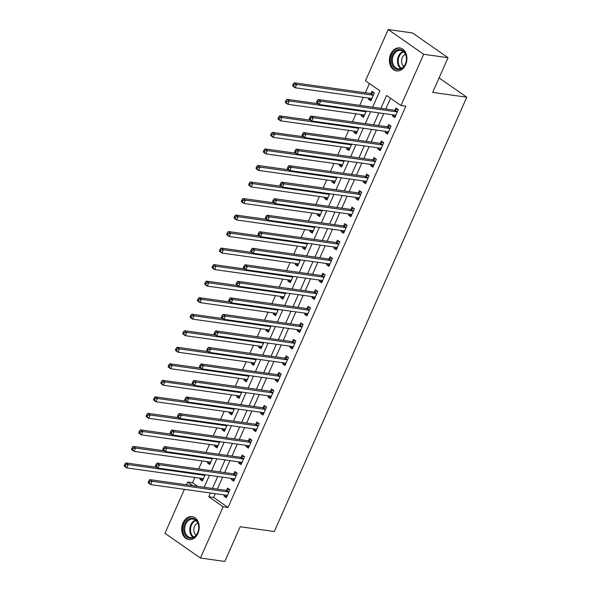 <?xml version="1.0" encoding="UTF-8"?>
<svg xmlns="http://www.w3.org/2000/svg" width="591" height="591" viewBox="0 0 591 591"><rect width="100%" height="100%" fill="white"/><g stroke="black" fill="none" stroke-linecap="round" stroke-linejoin="round"><path stroke-width="0.89" d="M405.648 64.648A11.606 8.702 98 0 1 396.554 70.927A11.606 8.702 98 0 1 390.681 54.224A11.606 8.702 98 0 1 399.782 47.945A11.606 8.702 98 0 1 405.648 64.648M197.948 533.355A11.606 8.702 98 0 1 188.847 539.635A11.606 8.702 98 0 1 182.981 522.932A11.606 8.702 98 0 1 192.075 516.652A11.606 8.702 98 0 1 197.948 533.355M372.625 107.148L379.865 90.807L365.474 80.782L388.184 29.55L412.548 32.97L448.044 57.704L432.664 92.41L466.779 97.205L274.313 531.531L240.197 526.744L224.816 561.45L200.445 558.03L164.948 533.296L184.429 489.341M186.453 484.783L187.657 482.064L192.843 485.676M194.867 477.462L192.526 482.744L187.657 482.064M369.434 83.538L365.341 92.78M363.317 97.338L359.771 105.338M355.996 113.871L352.45 121.864M348.668 130.397L345.122 138.397M341.347 146.923L337.801 154.923M334.018 163.448L330.48 171.449M326.697 179.974L323.151 187.975M319.376 196.5L315.83 204.501M312.048 213.033L308.502 221.034M304.727 229.559L301.181 237.56M297.406 246.085L293.86 254.086M290.078 262.611L286.532 270.612M282.757 279.137L279.211 287.137M275.428 295.67L271.89 303.663M268.107 312.196L264.561 320.196M260.786 328.722L257.24 336.722M253.458 345.247L249.912 353.248M246.137 361.773L242.591 369.774M238.808 378.299L235.27 386.3M231.487 394.832L227.941 402.826M224.166 411.358L220.62 419.359M216.838 427.884L213.299 435.885M209.517 444.41L205.971 452.411M202.196 460.936L198.65 468.936M192.526 482.744L197.719 486.363M200.482 478.252L200.017 479.308L202.41 480.985L205.195 474.699M207.81 461.726L207.338 462.783L209.739 464.452L212.516 458.173M215.131 445.2L214.666 446.257L217.06 447.926L219.845 441.647M222.452 428.674L221.987 429.731L224.388 431.4L227.166 425.121M229.781 412.141L229.308 413.205L231.709 414.875L234.494 408.595M237.102 395.615L236.636 396.672L239.03 398.349L241.815 392.069M244.423 379.09L243.957 380.146L246.358 381.816L249.136 375.536M251.751 362.564L251.278 363.62L253.679 365.29L256.464 359.01M259.072 346.038L258.607 347.094L261 348.764L263.785 342.485M266.401 329.512L265.928 330.568L268.329 332.238L271.106 325.959M273.722 312.979L273.256 314.043L275.65 315.712L278.435 309.433M281.043 296.453L280.577 297.509L282.978 299.186L285.756 292.907M288.371 279.927L287.898 280.984L290.299 282.653L293.084 276.374M295.692 263.401L295.227 264.458L297.62 266.127L300.405 259.848M303.013 246.875L302.548 247.932L304.949 249.601L307.726 243.322M310.341 230.35L309.869 231.406L312.27 233.076L315.055 226.796M317.663 213.816L317.197 214.88L319.591 216.55L322.376 210.27M324.991 197.291L324.518 198.347L326.919 200.024L329.704 193.745M332.312 180.765L331.846 181.821L334.24 183.491L337.025 177.211M339.633 164.239L339.168 165.295L341.568 166.965L344.346 160.686M346.961 147.713L346.489 148.769L348.889 150.439L351.675 144.16M354.282 131.187L353.817 132.244L356.21 133.913L358.996 127.634M361.611 114.654L361.138 115.718L363.539 117.387L366.317 111.108M368.932 98.128L368.459 99.185L370.86 100.862L374.376 92.927L371.975 91.258L371.022 93.408M215.309 493.677L213.632 497.452L228.023 507.477L405.847 106.203L400.971 105.516L386.58 95.491L380.9 108.308M390.54 98.246L385.775 108.995M383.751 113.553L378.454 125.521M376.43 130.079L371.126 142.047M369.109 146.605L363.805 158.573M361.781 163.138L356.476 175.099M354.46 179.664L349.155 191.624M347.131 196.19L341.834 208.158M339.81 212.716L334.506 224.683M332.489 229.242L327.185 241.209M325.161 245.767L319.864 257.735M317.84 262.301L312.536 274.261M310.519 278.826L305.215 290.794M303.19 295.352L297.886 307.32M295.869 311.878L290.565 323.846M288.541 328.404L283.244 340.372M281.22 344.93L275.916 356.898M273.899 361.463L268.595 373.423M266.571 377.989L261.274 389.957M259.25 394.515L253.945 406.482M251.929 411.041L246.624 423.008M244.6 427.566L239.296 439.534M237.279 444.1L231.975 456.06M229.951 460.625L224.654 472.586M222.63 477.151L217.325 489.119M224.469 494.963L223.996 496.019L226.397 497.696L229.914 489.762L227.513 488.085L226.56 490.242M231.79 478.437L231.325 479.493L233.718 481.163L237.235 473.236L234.834 471.559L233.881 473.709M239.111 461.911L238.646 462.967L241.047 464.637L244.556 456.703L242.162 455.033L241.209 457.183M246.44 445.385L245.967 446.441L248.368 448.111L251.884 440.177L249.483 438.507L248.53 440.657M253.761 428.852L253.295 429.916L255.689 431.585L259.205 423.651L256.812 421.981L255.859 424.131M261.089 412.326L260.616 413.382L263.017 415.059L266.534 407.125L264.133 405.456L263.18 407.605M268.41 395.8L267.937 396.857L270.338 398.533L273.855 390.599L271.454 388.922L270.501 391.079M275.731 379.274L275.266 380.331L277.659 382L281.176 374.066L278.782 372.396L277.829 374.546M283.059 362.748L282.587 363.805L284.988 365.474L288.504 357.54L286.103 355.871L285.15 358.02M290.38 346.223L289.915 347.279L292.309 348.949L295.825 341.014L293.424 339.345L292.471 341.495M297.701 329.689L297.236 330.753L299.637 332.423L303.146 324.489L300.753 322.819L299.8 324.969M305.03 313.164L304.557 314.22L306.958 315.897L310.474 307.963L308.074 306.293L307.121 308.443M312.351 296.638L311.885 297.694L314.279 299.364L317.795 291.437L315.402 289.76L314.449 291.917M319.679 280.112L319.206 281.168L321.607 282.838L325.124 274.904L322.723 273.234L321.77 275.384M327 263.586L326.528 264.642L328.928 266.312L332.445 258.378L330.044 256.708L329.091 258.858M334.321 247.06L333.856 248.117L336.249 249.786L339.766 241.852L337.372 240.182L336.419 242.332M341.65 230.527L341.177 231.591L343.578 233.26L347.094 225.326L344.693 223.657L343.74 225.806M348.971 214.001L348.505 215.058L350.899 216.734L354.415 208.8L352.014 207.131L351.061 209.28M356.292 197.475L355.826 198.532L358.227 200.201L361.736 192.274L359.343 190.597L358.39 192.755M363.62 180.949L363.147 182.006L365.548 183.675L369.065 175.741L366.664 174.072L365.711 176.221M370.941 164.424L370.476 165.48L372.869 167.15L376.386 159.215L373.992 157.546L373.039 159.696M378.27 147.898L377.797 148.954L380.198 150.624L383.714 142.69L381.313 141.02L380.36 143.17M385.591 131.365L385.118 132.428L387.519 134.098L391.035 126.164L388.634 124.494L387.681 126.644M392.912 114.839L392.446 115.895L394.847 117.572L398.356 109.638L395.963 107.968L395.01 110.118M466.779 97.205L439.091 77.909M448.044 57.704L423.673 54.283L400.971 105.516M388.184 29.55L423.673 54.283M228.023 507.477L223.147 506.797L200.445 558.03M210.433 492.99L208.763 496.765L223.147 506.797M378.883 112.866L373.578 124.834M371.554 129.399L366.257 141.36M364.233 145.925L358.929 157.886M356.912 162.451L351.608 174.419M349.584 178.977L344.28 190.945M342.263 195.503L336.959 207.471M334.934 212.029L329.638 223.996M327.613 228.562L322.309 240.522M320.292 245.088L314.988 257.055M312.964 261.614L307.66 273.581M305.643 278.139L300.339 290.107M298.315 294.665L293.018 306.633M290.994 311.191L285.689 323.159M283.673 327.724L278.368 339.685M276.344 344.25L271.047 356.218M269.023 360.776L263.719 372.744M261.702 377.302L256.398 389.27M254.374 393.828L249.07 405.795M247.053 410.361L241.749 422.321M239.724 426.887L234.428 438.847M232.403 443.413L227.099 455.38M225.082 459.938L219.778 471.906M217.754 476.464L212.457 488.432M201.553 491.749L202.159 491.83M204.183 487.272L209.48 475.304M211.504 470.739L216.808 458.779M218.825 454.213L224.129 442.253M226.154 437.687L231.45 425.719M233.475 421.161L238.779 409.194M240.796 404.636L246.1 392.668M248.124 388.11L253.428 376.142M255.445 371.576L260.749 359.616M262.773 355.051L268.07 343.09M270.094 338.525L275.399 326.557M277.415 321.999L282.72 310.031M284.744 305.473L290.048 293.505M292.065 288.947L297.369 276.98M299.393 272.414L304.69 260.454M306.714 255.888L312.018 243.928M314.035 239.362L319.339 227.395M321.364 222.837L326.66 210.869M328.685 206.311L333.989 194.343M336.006 189.785L341.31 177.817M343.334 173.252L348.638 161.291M350.655 156.726L355.959 144.765M357.983 140.2L363.28 128.232M365.304 123.674L370.609 111.706M213.632 497.452L208.763 496.765M226.951 496.44L223.996 496.019M202.972 479.722L200.017 479.308M371.414 99.606L368.459 99.185M364.093 116.131L361.138 115.718M356.772 132.657L353.817 132.244M349.444 149.183L346.489 148.769M342.123 165.709L339.168 165.295M334.801 182.235L331.846 181.821M327.473 198.768L324.518 198.347M320.152 215.294L317.197 214.88M312.824 231.82L309.869 231.406M305.503 248.346L302.548 247.932M298.182 264.871L295.227 264.458M290.853 281.397L287.898 280.984M283.532 297.93L280.577 297.509M276.211 314.456L273.256 314.043M268.883 330.982L265.928 330.568M261.562 347.508L258.607 347.094M254.233 364.034L251.278 363.62M246.912 380.56L243.957 380.146M239.591 397.093L236.636 396.672M232.263 413.619L229.308 413.205M224.942 430.145L221.987 429.731M217.621 446.67L214.666 446.257M210.293 463.196L207.338 462.783M234.28 479.907L231.325 479.493M241.601 463.381L238.646 462.967M248.922 446.855L245.967 446.441M256.25 430.329L253.295 429.916M263.571 413.803L260.616 413.382M270.892 397.27L267.937 396.857M278.221 380.744L275.266 380.331M285.542 364.219L282.587 363.805M292.87 347.693L289.915 347.279M300.191 331.167L297.236 330.753M307.512 314.641L304.557 314.22M314.84 298.108L311.885 297.694M322.161 281.582L319.206 281.168M329.483 265.056L326.528 264.642M336.811 248.53L333.856 248.117M344.132 232.004L341.177 231.591M351.46 215.479L348.505 215.058M358.781 198.945L355.826 198.532M366.102 182.42L363.147 182.006M373.431 165.894L370.476 165.48M380.752 149.368L377.797 148.954M388.073 132.842L385.118 132.428M395.401 116.316L392.446 115.895M226.471 495.243L227.203 495.871M228.399 492.007L225.998 490.331L149.774 479.626L152.175 481.303L228.399 492.007A1.485 0.923 124.9 0 0 228.806 491.963L228.961 491.911M149.752 481.613L152.175 481.303L150.712 484.605L148.311 482.936L148.201 482.263L149.161 482.936L149.752 481.613L148.792 480.941L148.201 482.263M227.35 495.539L227.254 495.457A1.485 0.923 124.9 0 0 227.195 495.413A1.485 0.923 124.9 0 0 226.937 495.31L150.712 484.605L149.161 482.936M225.998 490.331A1.485 0.923 124.9 0 0 226.405 490.286L229.308 489.341M149.774 479.626L148.792 480.941M203.223 479.161L202.484 478.533M156.896 467.289L125.794 462.916L128.195 464.592L126.725 467.895L202.949 478.599A1.485 0.923 -55.1 0 1 203.215 478.703A1.485 0.923 -55.1 0 1 203.274 478.747L203.363 478.828M204.974 475.201L204.818 475.253A1.485 0.923 -55.1 0 1 204.412 475.297L128.195 464.592L125.765 464.903L124.804 464.231L124.221 465.553L125.181 466.225L125.765 464.903M125.181 466.225L126.725 467.895L124.332 466.225L124.221 465.553M124.804 464.231L125.794 462.916M233.792 478.717L234.524 479.345M235.72 475.474L233.327 473.805L157.103 463.1L159.496 464.77L235.72 475.474A1.485 0.923 124.9 0 0 236.127 475.43L236.282 475.386M157.073 465.087L159.496 464.77L158.033 468.079L155.64 466.41L155.529 465.738L156.489 466.41L157.073 465.087L156.113 464.415L155.529 465.738M234.671 479.013L234.583 478.932A1.485 0.923 124.9 0 0 234.524 478.887A1.485 0.923 124.9 0 0 234.258 478.784L158.033 468.079L156.489 466.41M233.327 473.805A1.485 0.923 124.9 0 0 233.733 473.76L236.636 472.815M157.103 463.1L156.113 464.415M241.113 462.192L241.852 462.819M243.049 458.948L240.648 457.279L164.424 446.574L166.825 448.244L243.049 458.948A1.485 0.923 124.9 0 0 243.455 458.904L243.603 458.852M164.394 448.562L166.825 448.244L165.362 451.554L162.961 449.884L162.85 449.212L163.81 449.884L164.394 448.562L163.441 447.889L162.85 449.212M242 462.487L241.904 462.406A1.485 0.923 124.9 0 0 241.845 462.354A1.485 0.923 124.9 0 0 241.579 462.258L165.362 451.554L163.81 449.884M240.648 457.279A1.485 0.923 124.9 0 0 241.054 457.235L243.957 456.289M164.424 446.574L163.441 447.889M248.442 445.666L249.173 446.286M250.37 442.423L247.969 440.753L171.752 430.049L174.146 431.718L250.37 442.423A1.485 0.923 124.9 0 0 250.776 442.378L250.931 442.327M171.722 432.028L174.146 431.718L172.683 435.028L170.282 433.351L170.178 432.686L171.131 433.351L171.722 432.028L170.762 431.364L170.178 432.686M249.321 445.961L249.225 445.873A1.485 0.923 124.9 0 0 249.173 445.828A1.485 0.923 124.9 0 0 248.907 445.732L172.683 435.028L171.131 433.351M247.969 440.753A1.485 0.923 124.9 0 0 248.375 440.709L251.286 439.763M171.752 430.049L170.762 431.364M210.544 462.635L209.812 462.007M164.224 450.763L133.115 446.39L135.516 448.059L134.054 451.369L210.278 462.073A1.485 0.923 -55.1 0 1 210.536 462.177A1.485 0.923 -55.1 0 1 210.595 462.221L210.691 462.302M212.302 458.675L212.147 458.719A1.485 0.923 -55.1 0 1 211.741 458.764L135.516 448.059L133.093 448.377L132.133 447.705L131.542 449.027L132.502 449.699L133.093 448.377M132.502 449.699L134.054 451.369L131.653 449.699L131.542 449.027M132.133 447.705L133.115 446.39M217.865 446.109L217.133 445.481M171.545 434.23L140.444 429.864L142.837 431.533L141.375 434.843L217.599 445.548A1.485 0.923 -55.1 0 1 217.865 445.644A1.485 0.923 -55.1 0 1 217.916 445.695L218.013 445.777M219.623 442.142L219.468 442.194A1.485 0.923 -55.1 0 1 219.062 442.238L142.837 431.533L140.414 431.851L139.454 431.179L138.87 432.501L139.831 433.173L140.414 431.851M139.831 433.173L141.375 434.843L138.974 433.173L138.87 432.501M139.454 431.179L140.444 429.864M225.193 429.576L224.454 428.955M178.866 417.704L147.765 413.338L150.166 415.008L148.696 418.317L224.92 429.022A1.485 0.923 -55.1 0 1 225.186 429.118A1.485 0.923 -55.1 0 1 225.245 429.162L225.341 429.251M226.944 425.616L226.796 425.668A1.485 0.923 -55.1 0 1 226.39 425.712L150.166 415.008L147.735 415.318L146.775 414.653L146.191 415.975L147.152 416.64L147.735 415.318M147.152 416.64L148.696 418.317L146.302 416.64L146.191 415.975M146.775 414.653L147.765 413.338M255.763 429.14L256.501 429.76M257.691 425.897L255.297 424.227L179.073 413.523L181.474 415.192L257.691 425.897A1.485 0.923 124.9 0 0 258.097 425.852L258.252 425.801M179.043 415.503L181.474 415.192L180.004 418.494L177.61 416.825L177.499 416.16L178.46 416.825L179.043 415.503L178.083 414.838L177.499 416.16M256.642 429.435L256.553 429.347A1.485 0.923 124.9 0 0 256.494 429.302A1.485 0.923 124.9 0 0 256.228 429.199L180.004 418.494L178.46 416.825M255.297 424.227A1.485 0.923 124.9 0 0 255.704 424.183L258.607 423.23M179.073 413.523L178.083 414.838M232.514 413.05L231.783 412.429M186.195 401.178L155.086 396.812L157.487 398.482L156.024 401.784L232.248 412.488A1.485 0.923 -55.1 0 1 232.514 412.592A1.485 0.923 -55.1 0 1 232.566 412.636L232.662 412.725M234.272 409.09L234.117 409.142A1.485 0.923 -55.1 0 1 233.711 409.186L157.487 398.482L155.064 398.792L154.103 398.127L153.52 399.45L154.473 400.114L155.064 398.792M154.473 400.114L156.024 401.784L153.623 400.114L153.52 399.45M154.103 398.127L155.086 396.812M197.904 522.776A10.04 7.528 98 0 1 194.875 536.621A10.04 7.528 98 0 1 184.577 533.725A10.04 7.528 98 0 1 187.613 519.881A10.04 7.528 98 0 1 197.904 522.776M185.559 533.392A9.301 6.974 -82 0 0 190.435 537.529A9.301 6.974 -82 0 0 197.409 533.148A9.301 6.974 -82 0 0 197.896 523.257A9.301 6.974 -82 0 0 193.021 519.112A9.301 6.974 -82 0 0 186.047 523.493A9.301 6.974 -82 0 0 185.559 533.392M197.786 523.005A6.619 4.964 -82 0 0 194.454 532.927A6.619 4.964 -82 0 0 196.086 535.099M193.065 516.866A11.532 8.643 -82 0 0 192.843 516.837A11.532 8.643 -82 0 0 184.193 522.267A11.532 8.643 -82 0 0 183.594 534.537A11.532 8.643 -82 0 0 189.637 539.672A11.532 8.643 -82 0 0 189.859 539.701M392.468 55.029A10.04 7.528 98 0 1 402.899 50.619A10.04 7.528 98 0 1 405.419 64.057A10.04 7.528 98 0 1 394.987 68.467A10.04 7.528 98 0 1 392.468 55.029M405.426 63.791A9.301 6.974 -82 0 0 400.728 50.405A9.301 6.974 -82 0 0 393.436 55.436A9.301 6.974 -82 0 0 398.142 68.822A9.301 6.974 -82 0 0 405.426 63.791M405.492 54.298A6.619 4.964 -82 0 0 402.279 57.637A6.619 4.964 -82 0 0 403.793 66.391M400.764 48.159A11.532 8.643 -82 0 0 400.55 48.122A11.532 8.643 -82 0 0 391.508 54.365A11.532 8.643 -82 0 0 397.344 70.964A11.532 8.643 -82 0 0 397.558 70.986M263.091 412.607L263.822 413.235M265.019 409.371L262.618 407.701L186.394 396.997L188.795 398.666L265.019 409.371A1.485 0.923 124.9 0 0 265.425 409.327L265.581 409.275M186.372 398.977L188.795 398.666L187.332 401.969L184.931 400.299L184.82 399.634L185.781 400.299L186.372 398.977L185.411 398.312L184.82 399.634M263.97 412.91L263.874 412.821A1.485 0.923 124.9 0 0 263.815 412.777A1.485 0.923 124.9 0 0 263.556 412.673L187.332 401.969L185.781 400.299M262.618 407.701A1.485 0.923 124.9 0 0 263.025 407.657L265.928 406.704M186.394 396.997L185.411 398.312M270.412 396.081L271.143 396.709M272.34 392.845L269.947 391.168L193.722 380.464L196.116 382.141L272.34 392.845A1.485 0.923 124.9 0 0 272.747 392.801L272.902 392.749M193.693 382.451L196.116 382.141L194.653 385.443L192.252 383.773L192.149 383.101L193.109 383.773L193.693 382.451L192.732 381.779L192.149 383.101M271.291 396.376L271.195 396.295A1.485 0.923 124.9 0 0 271.143 396.251A1.485 0.923 124.9 0 0 270.877 396.147L194.653 385.443L193.109 383.773M269.947 391.168A1.485 0.923 124.9 0 0 270.353 391.124L273.256 390.178M193.722 380.464L192.732 381.779M277.733 379.555L278.472 380.183M279.669 376.312L277.268 374.642L201.043 363.938L203.444 365.607L279.669 376.312A1.485 0.923 124.9 0 0 280.075 376.268L280.223 376.223M201.014 365.925L203.444 365.607L201.974 368.917L199.581 367.247L199.47 366.575L200.43 367.247L201.014 365.925L200.054 365.253L199.47 366.575M278.612 379.85L278.524 379.769A1.485 0.923 124.9 0 0 278.464 379.725A1.485 0.923 124.9 0 0 278.198 379.621L201.974 368.917L200.43 367.247M277.268 374.642A1.485 0.923 124.9 0 0 277.674 374.598L280.577 373.652M201.043 363.938L200.054 365.253M285.061 363.029L285.793 363.657M286.99 359.786L284.589 358.116L208.364 347.412L210.765 349.082L286.99 359.786A1.485 0.923 124.9 0 0 287.396 359.742L287.551 359.69M208.342 349.399L210.765 349.082L209.303 352.391L206.902 350.722L206.798 350.049L207.751 350.722L208.342 349.399L207.382 348.727L206.798 350.049M285.941 363.325L285.845 363.243A1.485 0.923 124.9 0 0 285.793 363.192A1.485 0.923 124.9 0 0 285.527 363.096L209.303 352.391L207.751 350.722M284.589 358.116A1.485 0.923 124.9 0 0 284.995 358.072L287.898 357.127M208.364 347.412L207.382 348.727M292.382 346.503L293.114 347.124M294.311 343.26L291.917 341.591L215.693 330.886L218.086 332.556L294.311 343.26A1.485 0.923 124.9 0 0 294.717 343.216L294.872 343.164M215.663 332.866L218.086 332.556L216.624 335.865L214.23 334.188L214.119 333.523L215.08 334.188L215.663 332.866L214.703 332.201L214.119 333.523M293.262 346.799L293.173 346.71A1.485 0.923 124.9 0 0 293.114 346.666A1.485 0.923 124.9 0 0 292.848 346.57L216.624 335.865L215.08 334.188M291.917 341.591A1.485 0.923 124.9 0 0 292.323 341.546L295.227 340.601M215.693 330.886L214.703 332.201M239.843 396.524L239.104 395.896M193.516 384.652L162.414 380.286L164.815 381.956L163.345 385.258L239.569 395.963A1.485 0.923 -55.1 0 1 239.835 396.066A1.485 0.923 -55.1 0 1 239.894 396.11L239.983 396.199M241.593 392.564L241.438 392.616A1.485 0.923 -55.1 0 1 241.032 392.66L164.815 381.956L162.385 382.266L161.424 381.601L160.841 382.924L161.801 383.589L162.385 382.266M161.801 383.589L163.345 385.258L160.951 383.589L160.841 382.924M161.424 381.601L162.414 380.286M247.164 379.998L246.432 379.37M200.844 368.127L169.735 363.753L172.136 365.43L170.673 368.732L246.89 379.437A1.485 0.923 -55.1 0 1 247.156 379.54A1.485 0.923 -55.1 0 1 247.215 379.585L247.311 379.666M248.922 376.039L248.767 376.09A1.485 0.923 -55.1 0 1 248.36 376.135L172.136 365.43L169.706 365.74L168.753 365.068L168.162 366.39L169.122 367.063L169.706 365.74M169.122 367.063L170.673 368.732L168.272 367.063L168.162 366.39M168.753 365.068L169.735 363.753M254.485 363.472L253.753 362.844M208.165 351.593L177.064 347.227L179.457 348.897L177.994 352.206L254.219 362.911A1.485 0.923 -55.1 0 1 254.485 363.014A1.485 0.923 -55.1 0 1 254.536 363.059L254.632 363.14M256.243 359.513L256.088 359.557A1.485 0.923 -55.1 0 1 255.681 359.601L179.457 348.897L177.034 349.215L176.074 348.542L175.49 349.865L176.45 350.537L177.034 349.215M176.45 350.537L177.994 352.206L175.593 350.537L175.49 349.865M176.074 348.542L177.064 347.227M261.813 346.947L261.074 346.319M215.486 335.067L184.385 330.701L186.786 332.371L185.315 335.681L261.54 346.385A1.485 0.923 -55.1 0 1 261.806 346.481A1.485 0.923 -55.1 0 1 261.865 346.533L261.953 346.614M263.564 342.979L263.416 343.031A1.485 0.923 -55.1 0 1 263.01 343.075L186.786 332.371L184.355 332.689L183.395 332.016L182.811 333.339L183.771 334.011L184.355 332.689M183.771 334.011L185.315 335.681L182.922 334.004L182.811 333.339M183.395 332.016L184.385 330.701M269.134 330.413L268.403 329.793M222.814 318.542L191.706 314.176L194.107 315.845L192.644 319.155L268.868 329.852A1.485 0.923 -55.1 0 1 269.127 329.955A1.485 0.923 -55.1 0 1 269.186 330L269.282 330.088M270.892 326.454L270.737 326.505A1.485 0.923 -55.1 0 1 270.331 326.55L194.107 315.845L191.683 316.155L190.723 315.491L190.132 316.813L191.092 317.478L191.683 316.155M191.092 317.478L192.644 319.155L190.243 317.478L190.132 316.813M190.723 315.491L191.706 314.176M299.703 329.977L300.442 330.598M301.639 326.734L299.238 325.065L223.014 314.36L225.415 316.03L301.639 326.734A1.485 0.923 124.9 0 0 302.045 326.69L302.193 326.638M222.984 316.34L225.415 316.03L223.952 319.332L221.551 317.663L221.44 316.998L222.401 317.663L222.984 316.34L222.031 315.675L221.44 316.998M300.59 330.273L300.494 330.184A1.485 0.923 124.9 0 0 300.435 330.14A1.485 0.923 124.9 0 0 300.169 330.037L223.952 319.332L222.401 317.663M299.238 325.065A1.485 0.923 124.9 0 0 299.644 325.02L302.548 324.067M223.014 314.36L222.031 315.675M276.455 313.887L275.724 313.26M230.135 302.016L199.034 297.65L201.428 299.319L199.965 302.622L276.189 313.326A1.485 0.923 -55.1 0 1 276.455 313.429A1.485 0.923 -55.1 0 1 276.514 313.474L276.603 313.562M278.213 309.928L278.058 309.98A1.485 0.923 -55.1 0 1 277.652 310.024L201.428 299.319L199.004 299.63L198.044 298.965L197.46 300.287L198.421 300.952L199.004 299.63M198.421 300.952L199.965 302.622L197.564 300.952L197.46 300.287M198.044 298.965L199.034 297.65M307.032 313.444L307.763 314.072M308.96 310.209L306.559 308.539L230.342 297.834L232.736 299.504L308.96 310.209A1.485 0.923 124.9 0 0 309.366 310.164L309.521 310.112M230.313 299.814L232.736 299.504L231.273 302.806L228.872 301.137L228.769 300.472L229.722 301.137L230.313 299.814L229.352 299.149L228.769 300.472M307.911 313.747L307.815 313.658A1.485 0.923 124.9 0 0 307.763 313.614A1.485 0.923 124.9 0 0 307.497 313.511L231.273 302.806L229.722 301.137M306.559 308.539A1.485 0.923 124.9 0 0 306.965 308.495L309.876 307.542M230.342 297.834L229.352 299.149M283.783 297.362L283.045 296.734M237.456 285.49L206.355 281.124L208.756 282.793L207.286 286.096L283.51 296.8A1.485 0.923 -55.1 0 1 283.776 296.904A1.485 0.923 -55.1 0 1 283.835 296.948L283.931 297.029M285.534 293.402L285.387 293.454A1.485 0.923 -55.1 0 1 284.98 293.498L208.756 282.793L206.325 283.104L205.373 282.439L204.781 283.761L205.742 284.426L206.325 283.104M205.742 284.426L207.286 286.096L204.892 284.426L204.781 283.761M205.373 282.439L206.355 281.124M314.353 296.918L315.092 297.546M316.281 293.683L313.887 292.006L237.663 281.301L240.064 282.978L316.281 293.683A1.485 0.923 124.9 0 0 316.687 293.638L316.842 293.587M237.634 283.288L240.064 282.978L238.594 286.28L236.201 284.611L236.09 283.939L237.05 284.611L237.634 283.288L236.673 282.616L236.09 283.939M315.232 297.214L315.143 297.133A1.485 0.923 124.9 0 0 315.084 297.088A1.485 0.923 124.9 0 0 314.818 296.985L238.594 286.28L237.05 284.611M313.887 292.006A1.485 0.923 124.9 0 0 314.294 291.961L317.197 291.016M237.663 281.301L236.673 282.616M291.104 280.836L290.373 280.208M244.785 268.964L213.683 264.591L216.077 266.268L214.614 269.57L290.838 280.274A1.485 0.923 -55.1 0 1 291.104 280.378A1.485 0.923 -55.1 0 1 291.156 280.422L291.252 280.503M292.863 276.876L292.708 276.928A1.485 0.923 -55.1 0 1 292.301 276.972L216.077 266.268L213.654 266.578L212.694 265.906L212.11 267.228L213.063 267.9L213.654 266.578M213.063 267.9L214.614 269.57L212.213 267.9L212.11 267.228M212.694 265.906L213.683 264.591M321.681 280.393L322.413 281.02M323.609 277.149L321.209 275.48L244.984 264.775L247.385 266.445L323.609 277.149A1.485 0.923 124.9 0 0 324.016 277.105L324.171 277.061M244.962 266.763L247.385 266.445L245.922 269.755L243.522 268.085L243.411 267.413L244.371 268.085L244.962 266.763L244.002 266.09L243.411 267.413M322.56 280.688L322.464 280.607A1.485 0.923 124.9 0 0 322.405 280.562A1.485 0.923 124.9 0 0 322.147 280.459L245.922 269.755L244.371 268.085M321.209 275.48A1.485 0.923 124.9 0 0 321.615 275.436L324.518 274.49M244.984 264.775L244.002 266.09M298.433 264.31L297.694 263.682M252.106 252.431L221.004 248.065L223.405 249.734L221.935 253.044L298.16 263.749A1.485 0.923 -55.1 0 1 298.425 263.852A1.485 0.923 -55.1 0 1 298.485 263.896L298.573 263.978M300.184 260.35L300.029 260.395A1.485 0.923 -55.1 0 1 299.622 260.439L223.405 249.734L220.975 250.052L220.015 249.38L219.431 250.702L220.391 251.374L220.975 250.052M220.391 251.374L221.935 253.044L219.542 251.374L219.431 250.702M220.015 249.38L221.004 248.065M329.002 263.867L329.734 264.495M330.93 260.624L328.537 258.954L252.313 248.25L254.706 249.919L330.93 260.624A1.485 0.923 124.9 0 0 331.337 260.579L331.492 260.528M252.283 250.237L254.706 249.919L253.244 253.229L250.843 251.552L250.739 250.887L251.7 251.559L252.283 250.237L251.323 249.565L250.739 250.887M329.881 264.162L329.785 264.081A1.485 0.923 124.9 0 0 329.734 264.029A1.485 0.923 124.9 0 0 329.468 263.933L253.244 253.229L251.7 251.559M328.537 258.954A1.485 0.923 124.9 0 0 328.943 258.91L331.846 257.964M252.313 248.25L251.323 249.565M305.754 247.784L305.022 247.156M259.434 235.905L228.325 231.539L230.726 233.209L229.264 236.518L305.488 247.223A1.485 0.923 -55.1 0 1 305.746 247.319A1.485 0.923 -55.1 0 1 305.806 247.363L305.902 247.452M307.512 243.817L307.357 243.869A1.485 0.923 -55.1 0 1 306.951 243.913L230.726 233.209L228.303 233.526L227.343 232.854L226.752 234.176L227.712 234.841L228.303 233.526M227.712 234.841L229.264 236.518L226.863 234.841L226.752 234.176M227.343 232.854L228.325 231.539M336.323 247.341L337.062 247.961M338.259 244.098L335.858 242.428L259.634 231.724L262.035 233.393L338.259 244.098A1.485 0.923 124.9 0 0 338.665 244.053L338.813 244.002M259.604 233.704L262.035 233.393L260.565 236.703L258.171 235.026L258.06 234.361L259.021 235.026L259.604 233.704L258.644 233.039L258.06 234.361M337.21 247.636L337.114 247.548A1.485 0.923 124.9 0 0 337.055 247.503A1.485 0.923 124.9 0 0 336.789 247.407L260.565 236.703L259.021 235.026M335.858 242.428A1.485 0.923 124.9 0 0 336.264 242.384L339.168 241.438M259.634 231.724L258.644 233.039M313.075 231.251L312.344 230.63M266.755 219.379L235.654 215.013L238.047 216.683L236.585 219.985L312.809 230.689A1.485 0.923 -55.1 0 1 313.075 230.793A1.485 0.923 -55.1 0 1 313.127 230.837L313.223 230.926M314.833 227.291L314.678 227.343A1.485 0.923 -55.1 0 1 314.272 227.387L238.047 216.683L235.624 216.993L234.664 216.328L234.08 217.651L235.041 218.315L235.624 216.993M235.041 218.315L236.585 219.985L234.184 218.315L234.08 217.651M234.664 216.328L235.654 215.013M343.652 230.808L344.383 231.436M345.58 227.572L343.179 225.902L266.955 215.198L269.356 216.867L345.58 227.572A1.485 0.923 124.9 0 0 345.986 227.528L346.141 227.476M266.933 217.178L269.356 216.867L267.893 220.17L265.492 218.5L265.389 217.835L266.342 218.5L266.933 217.178L265.972 216.513L265.389 217.835M344.531 231.111L344.435 231.022A1.485 0.923 124.9 0 0 344.383 230.978A1.485 0.923 124.9 0 0 344.117 230.874L267.893 220.17L266.342 218.5M343.179 225.902A1.485 0.923 124.9 0 0 343.585 225.858L346.489 224.905M266.955 215.198L265.972 216.513M350.973 214.282L351.704 214.91M352.901 211.046L350.507 209.377L274.283 198.672L276.677 200.342L352.901 211.046A1.485 0.923 124.9 0 0 353.307 211.002L353.462 210.95M274.254 200.652L276.677 200.342L275.214 203.644L272.82 201.974L272.71 201.309L273.67 201.974L274.254 200.652L273.293 199.987L272.71 201.309M351.852 214.577L351.763 214.496A1.485 0.923 124.9 0 0 351.704 214.452A1.485 0.923 124.9 0 0 351.438 214.348L275.214 203.644L273.67 201.974M350.507 209.377A1.485 0.923 124.9 0 0 350.914 209.332L353.817 208.379M274.283 198.672L273.293 199.987M358.301 197.756L359.033 198.384M360.229 194.52L357.828 192.843L281.604 182.139L284.005 183.816L360.229 194.52A1.485 0.923 124.9 0 0 360.636 194.476L360.783 194.424M281.575 184.126L284.005 183.816L282.542 187.118L280.141 185.448L280.031 184.776L280.991 185.448L281.575 184.126L280.622 183.454L280.031 184.776M359.18 198.051L359.084 197.97A1.485 0.923 124.9 0 0 359.025 197.926A1.485 0.923 124.9 0 0 358.759 197.822L282.542 187.118L280.991 185.448M357.828 192.843A1.485 0.923 124.9 0 0 358.235 192.799L361.138 191.853M281.604 182.139L280.622 183.454M365.622 181.23L366.354 181.858M367.55 177.987L365.149 176.317L288.933 165.613L291.326 167.283L367.55 177.987A1.485 0.923 124.9 0 0 367.957 177.943L368.112 177.898M288.903 167.6L291.326 167.283L289.863 170.592L287.462 168.923L287.359 168.25L288.319 168.923L288.903 167.6L287.943 166.928L287.359 168.25M366.501 181.526L366.405 181.444A1.485 0.923 124.9 0 0 366.354 181.4A1.485 0.923 124.9 0 0 366.088 181.297L289.863 170.592L288.319 168.923M365.149 176.317A1.485 0.923 124.9 0 0 365.556 176.273L368.466 175.328M288.933 165.613L287.943 166.928M372.943 164.704L373.682 165.332M374.871 161.461L372.478 159.792L296.254 149.087L298.654 150.757L374.871 161.461A1.485 0.923 124.9 0 0 375.278 161.417L375.433 161.365M296.224 151.074L298.654 150.757L297.184 154.066L294.791 152.389L294.68 151.724L295.64 152.389L296.224 151.074L295.264 150.402L294.68 151.724M373.822 165L373.734 164.919A1.485 0.923 124.9 0 0 373.675 164.867A1.485 0.923 124.9 0 0 373.409 164.771L297.184 154.066L295.64 152.389M372.478 159.792A1.485 0.923 124.9 0 0 372.884 159.747L375.787 158.802M296.254 149.087L295.264 150.402M380.272 148.178L381.003 148.799M382.2 144.935L379.799 143.266L303.575 132.561L305.975 134.231L382.2 144.935A1.485 0.923 124.9 0 0 382.606 144.891L382.761 144.839M303.552 134.541L305.975 134.231L304.513 137.533L302.112 135.864L302.001 135.199L302.961 135.864L303.552 134.541L302.592 133.876L302.001 135.199M381.151 148.474L381.055 148.385A1.485 0.923 124.9 0 0 380.996 148.341A1.485 0.923 124.9 0 0 380.737 148.238L304.513 137.533L302.961 135.864M379.799 143.266A1.485 0.923 124.9 0 0 380.205 143.221L383.108 142.268M303.575 132.561L302.592 133.876M387.593 131.645L388.324 132.273M389.521 128.41L387.127 126.74L310.903 116.035L313.296 117.705L389.521 128.41A1.485 0.923 124.9 0 0 389.927 128.365L390.082 128.313M310.873 118.015L313.296 117.705L311.834 121.007L309.433 119.338L309.329 118.673L310.29 119.338L310.873 118.015L309.913 117.35L309.329 118.673M388.472 131.948L388.376 131.859A1.485 0.923 124.9 0 0 388.324 131.815A1.485 0.923 124.9 0 0 388.058 131.712L311.834 121.007L310.29 119.338M387.127 126.74A1.485 0.923 124.9 0 0 387.533 126.696L390.437 125.743M310.903 116.035L309.913 117.35M394.914 115.119L395.652 115.747M396.849 111.884L394.448 110.214L318.224 99.51L320.625 101.179L396.849 111.884A1.485 0.923 124.9 0 0 397.255 111.839L397.403 111.788M318.194 101.489L320.625 101.179L319.155 104.481L316.761 102.812L316.65 102.14L317.611 102.812L318.194 101.489L317.234 100.825L316.65 102.14M395.8 115.415L395.704 115.334A1.485 0.923 124.9 0 0 395.645 115.289A1.485 0.923 124.9 0 0 395.379 115.186L319.155 104.481L317.611 102.812M394.448 110.214A1.485 0.923 124.9 0 0 394.854 110.162L397.758 109.217M318.224 99.51L317.234 100.825M320.403 214.725L319.665 214.097M274.076 202.853L242.975 198.487L245.376 200.157L243.906 203.459L320.13 214.164A1.485 0.923 -55.1 0 1 320.396 214.267A1.485 0.923 -55.1 0 1 320.455 214.311L320.544 214.4M322.154 210.765L322.006 210.817A1.485 0.923 -55.1 0 1 321.6 210.861L245.376 200.157L242.945 200.467L241.985 199.802L241.401 201.125L242.362 201.79L242.945 200.467M242.362 201.79L243.906 203.459L241.512 201.79L241.401 201.125M241.985 199.802L242.975 198.487M327.724 198.199L326.993 197.571M281.405 186.328L250.296 181.962L252.697 183.631L251.234 186.933L327.458 197.638A1.485 0.923 -55.1 0 1 327.717 197.741A1.485 0.923 -55.1 0 1 327.776 197.786L327.872 197.867M329.483 194.24L329.327 194.291A1.485 0.923 -55.1 0 1 328.921 194.336L252.697 183.631L250.274 183.941L249.313 183.276L248.722 184.591L249.683 185.264L250.274 183.941M249.683 185.264L251.234 186.933L248.833 185.264L248.722 184.591M249.313 183.276L250.296 181.962M335.045 181.673L334.314 181.045M288.726 169.802L257.624 165.428L260.018 167.105L258.555 170.407L334.779 181.112A1.485 0.923 -55.1 0 1 335.045 181.215A1.485 0.923 -55.1 0 1 335.104 181.26L335.193 181.341M336.804 177.714L336.648 177.765A1.485 0.923 -55.1 0 1 336.242 177.81L260.018 167.105L257.595 167.416L256.634 166.743L256.051 168.066L257.011 168.738L257.595 167.416M257.011 168.738L258.555 170.407L256.154 168.738L256.051 168.066M256.634 166.743L257.624 165.428M342.374 165.148L341.635 164.52M296.047 153.268L264.945 148.902L267.346 150.572L265.884 153.882L342.1 164.586A1.485 0.923 -55.1 0 1 342.366 164.69A1.485 0.923 -55.1 0 1 342.425 164.734L342.521 164.815M344.125 161.188L343.977 161.232A1.485 0.923 -55.1 0 1 343.57 161.277L267.346 150.572L264.916 150.89L263.963 150.217L263.372 151.54L264.332 152.212L264.916 150.89M264.332 152.212L265.884 153.882L263.483 152.212L263.372 151.54M263.963 150.217L264.945 148.902M349.695 148.622L348.963 147.994M303.375 136.743L272.274 132.377L274.667 134.046L273.205 137.356L349.429 148.06A1.485 0.923 -55.1 0 1 349.695 148.156A1.485 0.923 -55.1 0 1 349.746 148.201L349.842 148.289M351.453 144.655L351.298 144.706A1.485 0.923 -55.1 0 1 350.891 144.751L274.667 134.046L272.244 134.356L271.284 133.692L270.7 135.014L271.653 135.679L272.244 134.356M271.653 135.679L273.205 137.356L270.804 135.679L270.7 135.014M271.284 133.692L272.274 132.377M357.023 132.089L356.284 131.468M310.696 120.217L279.595 115.851L281.996 117.52L280.526 120.823L356.75 131.527A1.485 0.923 -55.1 0 1 357.016 131.63A1.485 0.923 -55.1 0 1 357.075 131.675L357.163 131.763M358.774 128.129L358.619 128.181A1.485 0.923 -55.1 0 1 358.212 128.225L281.996 117.52L279.565 117.831L278.605 117.166L278.021 118.488L278.982 119.153L279.565 117.831M278.982 119.153L280.526 120.823L278.132 119.153L278.021 118.488M278.605 117.166L279.595 115.851M364.344 115.563L363.613 114.935M318.024 103.691L286.916 99.325L289.317 100.995L287.854 104.297L364.078 115.001A1.485 0.923 -55.1 0 1 364.337 115.105A1.485 0.923 -55.1 0 1 364.396 115.149L364.492 115.238M366.102 111.603L365.947 111.655A1.485 0.923 -55.1 0 1 365.541 111.699L289.317 100.995L286.894 101.305L285.933 100.64L285.342 101.962L286.303 102.627L286.894 101.305M286.303 102.627L287.854 104.297L285.453 102.627L285.342 101.962M285.933 100.64L286.916 99.325M371.665 99.037L370.934 98.409M373.778 92.506L370.875 93.452A1.485 0.923 -55.1 0 1 370.468 93.496L294.244 82.792L296.638 84.469L295.175 87.771L371.399 98.475A1.485 0.923 -55.1 0 1 371.665 98.579A1.485 0.923 -55.1 0 1 371.717 98.623L371.813 98.704M373.423 95.077L373.268 95.129A1.485 0.923 -55.1 0 1 372.862 95.173L296.638 84.469L294.215 84.779L293.254 84.107L292.671 85.429L293.631 86.101L294.215 84.779M293.631 86.101L295.175 87.771L292.774 86.101L292.671 85.429M293.254 84.107L294.244 82.792M228.806 491.963L226.405 490.286M203.74 474.499L204.818 475.253M203.156 474.418L204.412 475.297M236.127 475.43L233.733 473.76M243.455 458.904L241.054 457.235M250.776 442.378L248.375 440.709M211.068 457.973L212.147 458.719M210.477 457.885L211.741 458.764M218.389 441.44L219.468 442.194M217.806 441.359L219.062 442.238M225.718 424.914L226.796 425.668M225.127 424.833L226.39 425.712M258.097 425.852L255.704 424.183M233.039 408.388L234.117 409.142M232.448 408.307L233.711 409.186M193.065 537.241A9.301 6.974 98 0 1 190.634 534.101A9.301 6.974 98 0 1 195.473 520.117M195.946 520.494A8.991 6.745 -82 0 0 191.321 534.005A8.991 6.745 -82 0 0 193.626 537.005M400.772 68.534A9.301 6.974 98 0 1 398.511 56.145A9.301 6.974 98 0 1 403.173 51.402M403.646 51.786A8.991 6.745 -82 0 0 399.191 56.352A8.991 6.745 -82 0 0 401.326 68.297M265.425 409.327L263.025 407.657M272.747 392.801L270.353 391.124M280.075 376.268L277.674 374.598M287.396 359.742L284.995 358.072M294.717 343.216L292.323 341.546M240.36 391.863L241.438 392.616M239.776 391.781L241.032 392.66M247.688 375.337L248.767 376.09M247.097 375.255L248.36 376.135M255.009 358.811L256.088 359.557M254.418 358.722L255.681 359.601M262.33 342.278L263.416 343.031M261.747 342.196L263.01 343.075M269.659 325.752L270.737 326.505M269.068 325.671L270.331 326.55M302.045 326.69L299.644 325.02M276.98 309.226L278.058 309.98M276.396 309.145L277.652 310.024M309.366 310.164L306.965 308.495M284.308 292.7L285.387 293.454M283.717 292.619L284.98 293.498M316.687 293.638L314.294 291.961M291.629 276.174L292.708 276.928M291.038 276.093L292.301 276.972M324.016 277.105L321.615 275.436M298.95 259.648L300.029 260.395M298.366 259.56L299.622 260.439M331.337 260.579L328.943 258.91M306.278 243.115L307.357 243.869M305.687 243.034L306.951 243.913M338.665 244.053L336.264 242.384M313.599 226.589L314.678 227.343M313.008 226.508L314.272 227.387M345.986 227.528L343.585 225.858M353.307 211.002L350.914 209.332M360.636 194.476L358.235 192.799M367.957 177.943L365.556 176.273M375.278 161.417L372.884 159.747M382.606 144.891L380.205 143.221M389.927 128.365L387.533 126.696M397.255 111.839L394.854 110.162M320.92 210.064L322.006 210.817M320.337 209.982L321.6 210.861M328.249 193.538L329.327 194.291M327.658 193.456L328.921 194.336M335.57 177.012L336.648 177.765M334.986 176.931L336.242 177.81M342.898 160.486L343.977 161.232M342.307 160.397L343.57 161.277M350.219 143.953L351.298 144.706M349.628 143.872L350.891 144.751M357.54 127.427L358.619 128.181M356.957 127.346L358.212 128.225M364.869 110.901L365.947 111.655M364.278 110.82L365.541 111.699M370.875 93.452L373.268 95.129M370.468 93.496L372.862 95.173"/></g></svg>
